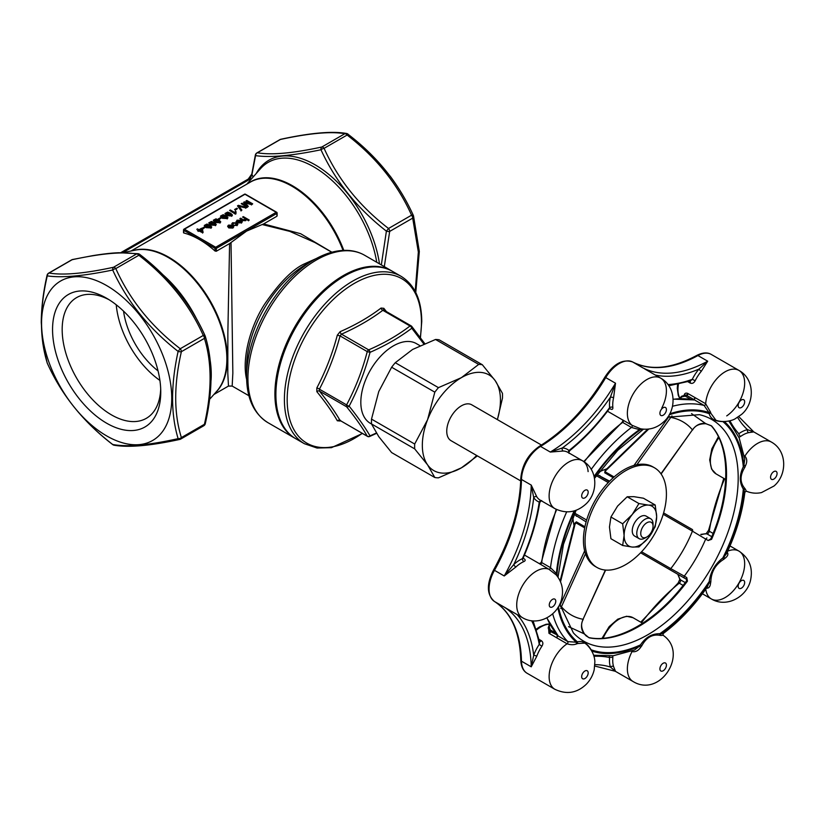 <?xml version="1.0" encoding="UTF-8"?>
<svg xmlns="http://www.w3.org/2000/svg" width="825" height="825" viewBox="0 0 825 825"><rect width="100%" height="100%" fill="white"/><g stroke="black" fill="none" stroke-linecap="round" stroke-linejoin="round"><path stroke-width="1.24" d="M423.772 343.912L411.778 328.237C399.836 337.312 385.914 345.345 370.023 352.347C364.959 371.384 358.009 389.328 349.14 406.158A2.3 0.66 -152.4 0 1 346.582 404.879C355.431 388.255 362.319 370.497 367.249 351.615L340.075 335.919C335.002 354.729 328.113 372.477 319.409 389.194A2.3 0.65 27.2 0 0 316.841 387.936L316.841 391.658C325.545 402.353 332.372 412.057 337.322 420.781L340.106 421.028A2.3 1.155 65.8 0 1 340.24 420.657L340.539 420.379M316.841 387.936C325.535 371.415 332.351 353.822 337.322 335.167L340.106 331.702C355.554 324.947 369.208 317.068 381.047 308.055L383.842 308.313L386.42 311.603M585.059 541.118A57.533 33.217 -60 0 1 610.17 483.223A57.533 33.217 -60 0 1 654.503 467.806A57.533 33.217 -60 0 1 654.503 534.239A57.533 33.217 -60 0 1 596.98 567.456A57.533 33.217 -60 0 1 585.059 541.118M275.89 394.567A96.649 55.801 -60 0 1 318.079 297.299A96.649 55.801 -60 0 1 392.556 271.404L401.074 276.313A96.649 55.801 -60 0 0 326.587 302.208A96.649 55.801 -60 0 0 284.398 399.475A96.649 55.801 -60 0 0 304.415 443.726L295.907 438.807A96.649 55.801 -60 0 1 275.89 394.567M376.54 433.352L369.59 436.518A2.3 1.145 -113.8 0 0 370.023 435.868A2.3 1.98 150 0 1 367.249 436.167C362.319 427.494 355.431 417.687 346.582 406.766A2.3 1.619 141.2 0 0 349.14 406.158C357.988 417.254 364.949 427.164 370.023 435.868L376.334 433.022M371.539 424.019L370.363 423.338A46.025 26.575 -60 0 1 360.824 402.27A46.025 26.575 -60 0 1 380.913 355.946A46.025 26.575 -60 0 1 416.388 343.613L419.904 345.644M316.841 391.658A2.3 1.64 -38.6 0 1 319.409 391.071L319.409 389.194L346.582 404.879A2.3 1.33 120 0 0 346.582 406.766L319.409 391.071C328.113 401.919 335.002 411.716 340.075 420.472A2.3 1.97 -30.4 0 0 337.322 420.781M337.322 335.167L340.075 335.919L341.488 334.166L368.662 349.862A2.3 1.33 120 0 0 367.249 351.615L370.023 352.347A2.3 1.145 -113.8 0 0 368.662 349.862C384.398 343.035 398.176 335.074 410.004 325.999L382.821 310.303C370.858 319.306 357.081 327.257 341.488 334.166A2.3 1.155 65.8 0 1 340.106 331.702M497.403 419.616L502.456 398.207A62.133 35.877 120 0 0 502.456 393.36L495.217 380.676L482.326 364.733L439.147 339.797A62.133 35.877 120 0 0 435.517 339.477L412.572 349.47L395.268 362.711A62.133 35.877 120 0 0 391.638 367.228L378.757 391.545L371.508 419.11A62.133 35.877 120 0 0 371.508 423.947L378.757 436.642L391.638 452.585L434.816 477.51A62.133 35.877 120 0 0 438.446 477.84L461.392 467.837A55.234 31.886 -60 0 1 427.567 464.826A55.234 31.886 -60 0 1 427.567 419.729A55.234 31.886 -60 0 1 461.392 377.654A55.234 31.886 -60 0 1 495.217 380.676A55.234 31.886 -60 0 1 497.351 419.595M596.98 567.456L595.351 566.517A57.533 33.217 -60 0 1 583.43 540.179A57.533 33.217 -60 0 1 608.551 482.285A57.533 33.217 -60 0 1 652.884 466.868L654.503 467.806M520.73 480.913L451.038 440.684A20.707 11.963 -60 0 1 446.748 431.197A20.707 11.963 -60 0 1 455.782 410.355A20.707 11.963 -60 0 1 471.745 404.807L541.437 445.046M476.633 455.462A55.234 31.886 -60 0 1 461.392 467.837L477.366 455.885M482.326 364.733A62.133 35.877 120 0 0 478.696 364.403L461.392 377.654L438.446 387.647A62.133 35.877 120 0 0 434.816 392.164L427.567 419.729L414.686 444.036A62.133 35.877 120 0 0 414.686 448.872L427.567 464.826L434.816 477.51M434.816 392.164L391.638 367.228M414.686 444.036L371.508 419.11M478.696 364.403L435.517 339.477M438.446 387.647L395.268 362.711M414.686 448.872L371.508 423.947M633.878 496.66L643.469 498.228L655.205 505.003L648.522 505.117A23.018 13.283 120 0 0 632.249 514.511L622.658 523.793L624.113 535.487A23.018 13.283 -60 0 1 632.249 514.511L638.932 503.549L627.196 496.774L633.878 496.66M653.049 526.298A8.704 5.022 120 0 0 646.893 522.741A8.704 5.022 120 0 0 640.747 533.393A8.704 5.022 120 0 0 646.893 536.951A8.704 5.022 120 0 0 653.049 526.298L653.049 523.999A11.509 6.641 -60 0 0 650.667 518.739L646.14 516.12A11.509 6.641 -60 0 0 640.386 516.697A11.509 6.641 -60 0 0 632.868 526.835A11.509 6.641 -60 0 0 634.631 536.054L639.158 538.663A11.509 6.641 -60 0 1 637.395 529.444A11.509 6.641 -60 0 1 644.913 519.307A11.509 6.641 -60 0 1 650.667 518.739M646.893 536.951L644.913 538.096A11.509 6.641 -60 0 1 639.158 538.663M655.205 505.003L656.659 516.697L655.205 526.701L648.522 537.663L638.932 546.944L632.249 547.058L622.658 545.49L624.113 535.487A23.018 13.283 120 0 0 632.249 547.058A23.018 13.283 120 0 0 648.522 537.663A23.018 13.283 120 0 0 656.659 516.697A23.018 13.283 120 0 0 648.522 505.117L638.932 503.549M622.658 545.49L610.923 538.715L609.469 527.031L610.923 517.017L617.605 506.055L627.196 496.774M622.658 523.793L610.923 517.017M306.127 264.361L313.985 259.823A95.308 55.027 -60 0 0 246.593 376.551L246.593 367.476A84.191 48.613 120 0 1 306.127 264.361L313.985 259.823A95.308 55.027 -60 0 1 314.531 259.514M158.06 370.92A59.833 34.547 60 0 1 123.544 311.138M159.906 380.428A69.702 40.25 60 0 1 116.232 304.786M109.117 299.753A69.702 40.25 -120 0 0 76.612 297.598A69.702 40.25 -120 0 0 76.612 378.087A69.702 40.25 -120 0 0 146.324 418.327A69.702 40.25 -120 0 0 160.7 389.101M106.652 298.268L106.652 298.268A76.519 44.179 60 0 1 160.762 391.978A76.519 44.179 60 0 1 106.652 423.215A76.519 44.179 60 0 1 52.553 329.505A76.519 44.179 60 0 1 106.652 298.268M415.202 291.4L418.347 252.048L412.696 218.13A3.218 1.856 -120 0 0 411.562 215.191C397.588 184.037 376.107 157.317 347.119 135.032L347.975 134.114A3.218 3.218 0 0 0 346.479 133.464L346.479 133.464A3.218 2.96 -81.2 0 1 347.913 134.155M279.933 139.611L256.905 152.914A3.218 1.856 60 0 1 257.369 152.769L280.407 139.466C309.396 133.186 330.877 131.268 344.84 133.712A3.218 1.856 60 0 1 347.119 135.032L324.091 148.325C338.064 179.479 359.545 206.198 388.523 228.484L386.399 231.155C357.277 208.447 335.466 181.314 320.977 149.768A3.218 1.928 -101.9 0 1 321.812 147.015A3.218 1.856 60 0 1 324.091 148.325A3.218 1.165 155.1 0 0 320.977 149.768C291.648 155.822 269.847 157.771 255.554 155.616A3.218 2.96 -81.2 0 1 257.369 152.769C271.343 155.203 292.823 153.285 321.812 147.015L344.84 133.712A3.218 2.96 -81.2 0 1 346.479 133.464C332.3 130.938 310.437 132.866 280.882 139.25A3.218 3.218 0 0 0 279.933 139.611A3.218 1.856 60 0 1 280.407 139.466A3.218 1.928 -101.9 0 1 280.882 139.25M381.325 264.918L386.399 231.155A3.218 1.268 -167.7 0 0 389.668 231.423A3.218 1.856 -120 0 0 388.523 228.484L411.562 215.191A3.218 1.165 -24.9 0 1 413.346 215.449A3.218 1.165 -24.9 0 1 413.377 215.583A3.218 2.3 163.7 0 1 413.511 215.903A3.218 2.3 163.7 0 1 412.696 218.13L389.668 231.423L384.306 266.64M114.17 445.222A3.218 3.218 0 0 1 112.674 444.562L112.695 444.489A3.218 2.96 98.8 0 0 114.17 445.222L114.17 445.222C128.69 447.717 150.552 445.789 179.767 439.426A3.218 3.218 0 0 0 180.716 439.065A3.218 1.856 -120 0 0 181.387 437.59L204.414 424.298C211.973 391.298 211.973 362.66 204.414 338.374L181.387 351.677C173.817 384.708 173.817 413.346 181.387 437.59A3.218 2.3 -16.3 0 1 178.118 438.642A3.218 1.928 78.1 0 0 179.767 439.426M178.118 351.409L180.242 348.738L203.28 335.445C189.286 304.27 167.805 277.551 138.837 255.276L139.693 254.368A3.218 3.218 0 0 0 138.188 253.718L138.188 253.718A3.218 2.96 98.8 0 0 136.558 253.966C122.585 251.522 101.104 253.44 72.126 259.72L49.087 273.023A3.218 2.96 98.8 0 0 47.273 275.87C39.507 309.055 39.507 338.137 47.273 363.103C61.328 394.639 83.139 421.771 112.695 444.489C126.926 447.171 148.737 445.222 178.118 438.642C170.744 414.098 170.744 385.017 178.118 351.409C148.923 328.608 127.112 301.486 112.695 270.022A3.218 1.165 -24.9 0 1 115.809 268.579C129.669 299.599 151.15 326.318 180.242 348.738A3.218 1.856 -120 0 1 181.387 351.677A3.218 1.268 12.3 0 1 178.118 351.409M113.53 267.259A3.218 1.928 78.1 0 0 112.695 270.022C83.325 276.076 61.514 278.025 47.273 275.87A3.218 1.268 12.3 0 1 47.077 275.272A3.218 3.218 0 0 1 48.613 273.168A3.218 1.856 -120 0 1 49.087 273.023C63.082 275.457 84.562 273.539 113.53 267.259A3.218 1.856 60 0 1 115.809 268.579L138.837 255.276A3.218 1.856 -120 0 0 136.558 253.966L113.53 267.259M106.652 285.584A92.049 53.14 60 0 1 163.02 430.867A92.049 53.14 60 0 1 50.284 365.774A92.049 53.14 60 0 1 106.652 285.584M347.954 134.197C377.283 156.626 399.094 183.758 413.377 215.583M47.303 363.227A3.218 1.165 -24.9 0 1 47.273 363.103A3.218 2.3 -16.3 0 1 47.138 362.773A3.218 3.218 0 0 0 47.303 363.227C61.452 394.793 83.242 421.905 112.674 444.562M210.684 227.215L209.138 225.926L205.373 225.627M219.687 222.018L218.14 220.729L214.376 220.43M231.392 215.263L229.845 213.974L226.081 213.675M241.292 221.822L238.93 222.585M232.237 227.659L231.897 226.081L228.721 226.349M226.896 217.862L225.338 216.573L221.574 216.274M215.191 224.617L213.644 223.328L209.88 223.028M201.733 231.33L201.352 229.608L200.052 230.35M180.242 439.22A3.218 1.856 -120 0 0 180.716 439.065L203.744 425.772A3.218 1.856 60 0 0 204.414 424.298A3.218 1.268 12.3 0 0 205.281 423.668C212.963 390.215 212.943 361.051 205.229 336.157A3.218 2.3 -16.3 0 1 204.414 338.374A3.218 1.856 60 0 0 203.28 335.445A3.218 1.165 -24.9 0 1 205.064 335.703A3.218 1.165 -24.9 0 1 205.095 335.837C190.843 304.064 169.042 276.942 139.672 254.451M139.631 254.409A3.218 2.96 98.8 0 0 138.188 253.718L119.089 252.728C115.304 252.832 107.25 253.275 92.41 255.709L72.59 259.504A3.218 1.928 78.1 0 0 72.126 259.72A3.218 1.856 60 0 0 71.651 259.865L48.613 273.168M205.343 225.442L205.724 224.885L206.889 226.854L210.313 227.525L210.684 226.844L209.138 225.555L205.724 225.256M214.345 220.244L214.727 219.687L215.892 221.657L219.316 222.327L219.687 221.647L218.14 220.358L214.727 220.058M226.05 213.489L226.432 212.932L227.597 214.902L231.01 215.572L231.392 214.892L229.845 213.603L226.432 213.304M240.766 222.358L240.941 221.048L238.538 222.43L240.766 222.358L240.941 221.42M228.68 226.163L229.154 225.503L229.525 227.102L232.237 227.287L231.897 225.699L229.154 225.885M232.237 227.287L232.712 226.617M221.543 216.088L221.925 215.531L223.09 217.501L226.514 218.161L226.896 217.48L225.338 216.202L221.925 215.903M209.839 222.843L210.231 222.286L211.386 224.256L214.809 224.926L215.191 224.245L213.644 222.956L210.231 222.657M201.352 229.226L199.722 230.165L201.836 231.382L201.352 229.608M250.357 180.139L249.882 179.221A3.218 1.856 60 0 0 248.273 179.056L251.811 174.023A3.218 1.475 8.6 0 0 251.945 174.591L249.882 179.221L122.688 252.646M256.905 152.914A3.218 3.218 0 0 0 255.368 155.017A3.218 1.268 12.3 0 0 255.554 155.616L251.945 174.591L253.162 176.973M202.197 228.216L204.373 226.958L205.054 227.349L202.878 228.608L202.197 228.216L202.878 228.608M206.92 224.06L209.89 225.122L211.716 226.968L210.973 227.917L206.137 227.287L204.311 225.431L206.92 224.06M215.923 218.873L218.893 219.924L220.718 221.77L219.976 222.719L215.139 222.09L213.314 220.234L215.923 218.873M227.628 212.108L230.588 213.17L232.413 215.016L231.681 215.964L226.844 215.335L225.019 213.479L227.628 212.108M236.311 224.926L235.95 223.369L233.269 223.132L233.207 224.297L232.382 224.678L231.815 223.761L232.568 222.76L236.682 222.915L237.827 224.235L236.992 225.318L233.96 225.503L236.796 224.287M235.95 223.369L233.269 223.132L233.207 224.668L232.382 225.06L231.835 223.946M240.261 221.028L237.631 220.615L236.383 222.399L236.971 220.213L241.158 220.306L242.272 221.636L241.436 222.75L237.115 222.472L240.261 220.657L237.631 220.615L237.198 221.647L236.084 221.523M245.18 219.811L244.881 218.388L242.591 217.057L243.334 216.624L249.191 220.007L248.438 220.44L246.304 219.203L245.685 220.677L242.581 220.553L239.889 218.625L240.632 218.192L243.292 219.718L245.633 219.182M246.304 219.203L245.685 220.296L242.581 220.172L239.889 218.625M228.484 225.122L232.65 225.266L233.743 226.648L232.908 227.669L228.803 227.556L227.638 226.236L228.484 225.122M233.743 226.844L232.908 228.051L228.803 227.927L227.659 226.421M246.005 200.939L246.83 200.454L252.687 203.837L251.439 204.548L244.912 202.589L248.294 206.374L247.057 207.085L241.209 203.703L242.034 203.228L246.984 206.085L243.592 202.331L244.458 201.826L250.955 203.796L246.005 200.939L249.593 203.383M237.497 205.848L238.394 205.332L246.603 207.343L245.706 207.859L238.662 206.002L241.88 210.076L240.993 210.592L237.497 205.848L240.993 210.592M234.609 209.509L236.785 208.251L237.456 208.642L235.28 209.901L234.609 209.509L235.28 209.901M235.434 213.799L229.577 210.416L230.33 209.983L234.888 212.613L235.383 211.344L236.074 211.736L235.434 214.17L229.577 210.416M235.744 212.84L235.434 214.17M223.121 214.706L226.091 215.768L227.917 217.614L227.184 218.563L222.338 217.934L220.512 216.078L223.121 214.706M218.408 218.862L220.584 217.604L221.255 217.996L219.079 219.254L218.408 218.862L219.079 219.254M211.427 221.471L214.387 222.523L216.212 224.369L215.48 225.318L210.643 224.689L208.818 222.833L211.427 221.471M196.804 229.34L197.546 228.907L198.98 229.732L201.527 228.257L202.28 228.69L203.105 232.372L202.579 232.681L197.897 230.35M205.054 227.349L202.878 228.979M206.137 227.287L204.342 225.617M210.973 227.917L206.137 227.659M211.685 227.164L210.973 228.288M215.139 222.09L213.345 220.419M219.976 222.719L215.139 222.461M220.688 221.966L219.976 223.09M226.844 215.335L225.039 213.665M231.681 215.964L226.844 215.707M232.392 215.212L231.681 216.336M236.311 225.307L235.95 223.74M233.96 225.503L236.992 225.318M237.796 224.431L236.992 225.689M233.269 223.513L233.207 224.668M241.436 222.75L237.301 222.967M242.251 221.832L241.436 223.121M236.383 222.399L236.063 221.719M237.631 220.987L237.198 222.028M244.881 218.388L242.591 217.057M245.18 220.182L244.881 218.759M248.438 220.44L246.324 219.594M249.191 220.007L248.438 220.811M243.592 202.331L246.273 205.683M241.209 203.703L247.057 207.085M248.294 206.374L247.057 207.457M251.439 204.548L244.912 202.971M252.687 203.837L251.439 204.93M241.88 210.076L240.993 210.963M245.706 207.859L238.662 206.374M246.603 207.343L245.706 208.24M237.456 208.642L235.28 210.272M236.074 211.736L235.919 213.892M222.338 217.934L220.543 216.263M227.184 218.563L222.338 218.305M227.896 217.81L227.184 218.934M221.255 217.996L219.079 219.625M210.643 224.689L208.838 223.018M215.48 225.318L210.643 225.06M216.191 224.565L215.48 225.689M197.474 230.598L198.227 231.031M198.98 230.598L198.227 231.412M202.579 232.681L198.98 230.979M203.105 232.372L202.579 233.052M276.86 215.315L276.86 213.428A0.918 0.536 0 0 0 276.86 212.675A0.918 0.536 -60 0 0 276.21 212.303L244.973 194.267L184.439 229.216L215.676 247.252L276.21 212.303A0.918 0.536 60 0 1 276.86 213.428L216.325 248.377L216.325 251.233L215.026 251.017L215.026 248.377A0.918 0.536 -60 0 1 215.676 247.252A0.918 0.536 60 0 1 216.325 248.377A0.918 0.536 0 0 1 215.026 248.377L183.789 230.34A0.918 0.536 -60 0 1 184.439 229.216A0.918 0.536 60 0 0 183.975 229.164L244.509 194.215A0.918 0.536 60 0 1 244.973 194.267A0.918 0.536 -60 0 1 245.427 194.215L276.674 212.262A0.918 0.918 0 0 1 277.128 213.056L277.128 215.841M183.521 232.753L183.521 229.969A0.918 0.918 0 0 1 183.975 229.164A0.918 0.536 60 0 0 183.789 229.587A0.918 0.536 0 0 0 183.789 230.34L183.789 232.444M183.789 232.98A82.84 47.829 60 0 1 215.026 251.017M216.325 251.233L229.597 243.571L246.593 231.093L263.587 223.946L276.86 216.284M213.871 394.505L228.473 386.069L227.803 373.354L227.865 332.527L229.597 243.571M263.587 223.946L300.63 233.702L331.887 252.213M331.774 252.254L315.006 242.571L289.781 231.371L262.175 224.534M231.021 242.529L232.846 373.147L232.165 386.069L228.484 386.069M381.047 308.055A2.3 1.485 53.4 0 0 382.821 310.303L384.233 310.427M424.689 343.52L411.788 326.432A2.3 2.3 0 0 0 411.149 325.875A2.3 1.33 120 0 1 411.407 326.123A2.3 1.619 141.2 0 1 411.788 326.432A2.3 1.619 141.2 0 1 411.778 328.237A2.3 1.495 -127.1 0 0 410.004 325.999A2.3 1.33 120 0 1 411.149 325.875L383.831 310.097A2.3 1.64 -38.6 0 1 383.842 308.313M340.075 420.472L367.507 436.404A2.3 1.33 -60 0 1 367.249 436.167L340.075 420.472M556.545 637.715A1.382 0.794 120 0 0 557.36 636.601A1.382 0.794 120 0 0 557.267 635.518L567.796 641.602A1.382 0.794 120 0 1 567.889 642.675A1.382 0.794 120 0 1 567.084 643.799A27.617 15.943 -60 0 0 550.327 668.167A27.617 15.943 -60 0 0 554.843 689.277C566.538 694.825 577.036 693.134 586.358 684.193C590.308 680.078 592.928 675.252 594.217 669.694L594.866 661.763C594.804 659.608 594.33 652.121 586.554 644.418L584.801 643.118L577.913 643.51A26.916 15.541 120 0 0 576.819 643.82C573.922 644.995 570.683 644.985 567.084 643.799L548.945 633.28A1.382 0.897 -51.2 0 0 549.78 631.156L557.855 635.322A1.382 1.114 137.4 0 1 557.648 635.147L557.648 635.147A1.382 1.114 137.4 0 1 557.483 634.91M642.923 429.165L640.489 429.722A28.246 16.314 -60 0 1 639.468 429.619L631.434 427.453L622.648 422.379L623.164 421.833M556.689 575.427A1.382 1.083 146.5 0 1 556.988 574.365L557.71 576.737M577.913 643.51A1.382 0.99 76.3 0 1 577.438 641.891C582.594 640.447 587.142 643.077 591.102 649.77A28.246 16.314 -60 0 1 591.143 649.904M663.063 635.25L661.062 635.477A26.916 15.541 120 0 0 660.093 635.374C652.369 633.961 646.233 637.498 641.685 645.996L640.489 644.882C645.614 637.282 652.059 633.569 659.814 633.724A28.246 16.314 -60 0 1 660.835 633.837L663.321 633.476L662.918 635.147C689.112 652.658 660.505 698.28 633.084 681.533A27.617 15.943 -60 0 1 632.022 651.595L631.373 651.214M726.712 551.636C728.712 553.74 728.124 555.957 724.958 558.298A26.916 15.541 120 0 0 723.855 559.257C715.461 564.413 711.119 571.931 710.841 581.79A1.382 0.547 12.3 0 0 709.201 581.594C710.531 571.838 715.079 563.949 722.855 557.927A28.246 16.314 -60 0 1 724.01 556.927L726.557 553.606C736.302 532.868 742.407 512.418 744.851 492.257L743.923 489.926A28.246 16.314 -60 0 1 743.315 489.091C739.303 482.45 739.303 475.014 743.315 466.785A28.246 16.314 -60 0 1 743.923 465.248L744.779 459.061L739.148 437.9L728.867 420.998M722.865 421.523A1.382 0.99 -103.7 0 0 722.855 421.565C715.079 421.482 710.521 418.853 709.201 413.676A28.246 16.314 -60 0 1 708.902 412.521L704.127 405.467L693.392 399.269A1.382 0.794 120 0 0 692.453 399.692M552.678 613.8A138.074 79.716 -60 0 0 567.796 641.602L576.283 642.211A28.246 16.314 -60 0 1 577.438 641.891A132.464 76.477 -60 0 1 558.432 606.633M541.489 563.3L541.705 562.578L550.492 567.652L556.38 573.53A28.246 16.314 -60 0 1 556.988 574.365A132.464 76.477 -60 0 1 574.942 510.675M593.618 655.256L613.387 655.72L634.538 650.007L639.468 646.171A28.246 16.314 -60 0 1 640.489 644.882A132.464 76.477 -60 0 1 591.102 649.77A1.382 0.99 163.7 0 0 591.071 649.801M549.594 630.991L549.563 630.97C548.336 629.124 547.996 627.743 548.563 626.814L549.202 626.752L550.275 629.918L555.926 633.177M663.321 633.476C679.553 621.277 694.217 605.767 707.303 586.957L708.902 583.089A28.246 16.314 -60 0 1 709.201 581.594A132.464 76.477 -60 0 1 659.814 633.724A1.382 1.083 93.5 0 0 660.093 635.374M673.138 399.135L693.464 399.898A1.382 1.114 102.6 0 1 693.722 400.001L693.598 399.382A1.382 0.794 120 0 0 694.578 398.929A1.382 0.794 120 0 0 695.145 397.671L705.674 403.755L710.562 412.17A1.382 0.949 -12.4 0 0 708.902 412.521A133.475 77.065 120 0 0 669.735 413.81M685.802 394.989L681.697 396.206L679.181 398.65M574.52 524.999L576.108 522.926A1.382 0.794 120 0 0 576.386 521.854L574.757 523.236A1.382 0.928 -10 0 1 575.077 523.535M605.519 470.797A1.382 0.928 70 0 1 605.107 470.673L604.725 472.777L613.243 477.696M575.293 515.078L586.101 521.895M609.613 481.171L598.311 475.221M586.358 636.085A1.382 0.773 137.3 0 0 586.255 635.879A1.382 0.773 137.3 0 0 586.018 635.745L584.296 633.878L568.549 626.639M586.018 635.745L589.246 637.828A1.382 1.103 -78.9 0 0 588.741 637.55L588.741 637.55C616.997 643.799 657.773 620.452 686.627 580.769L687.452 581.13L686.761 577.572L686.379 579.222L640.602 552.781L685.245 578.562A1.382 0.794 120 0 0 685.255 578.562L686.39 579.222L686.761 581.027M691.546 413.603L705.684 423.617L711.583 425.927A124.699 71.992 -60 0 1 711.583 539.323L708.17 540.509L705.684 539.086C700.012 552.327 692.887 564.682 684.286 576.149L686.761 577.572M692.227 529.444L663.609 512.923L692.227 529.444A1.382 1.021 -60 0 1 692.423 531.156L663.207 514.284M690.896 399.403L685.245 396.134L681.976 396.794L681.697 396.206M660.949 473.777L692.423 429.856C696.156 424.896 700.58 422.812 705.684 423.617A1.382 0.773 102.7 0 0 705.922 423.751L705.922 423.751A1.382 0.773 102.7 0 0 706.19 423.73M671.973 415.924L670.787 417.368L669.642 416.594M560.196 606.169L561.433 606.777L560.773 608.52M584.647 634.26A1.382 0.773 137.3 0 0 584.533 634.012A1.382 0.773 137.3 0 0 584.296 633.878C581.048 629.857 580.635 624.989 583.058 619.266L605.364 570.054M706.922 537.931L705.684 539.086L692.423 531.156C686.936 544.634 679.728 557.123 670.787 568.621L684.286 576.149L683.904 577.789M685.245 396.134A1.382 0.794 -60 0 1 686.503 395.288L686.08 395.082A1.382 0.897 111.2 0 0 687.493 393.308L695.145 397.671M606.788 469.239L605.756 470.766M597.187 474.571L609.252 481.542L597.187 474.571M574.169 514.429L574.808 514.8A1.382 1.124 120 0 1 574.788 514.79A1.382 1.33 -60 0 0 574.808 514.8L576.108 515.543A1.382 0.794 -60 0 1 576.386 516.285M636.859 464.722L670.787 417.368C679.728 419.121 686.936 423.287 692.423 429.856L661.103 473.993M711.583 425.927A1.382 1.103 138.9 0 1 711.088 425.638L711.088 425.638C730.63 446.985 730.795 493.969 710.861 538.797L708.17 540.509M711.583 539.323L710.861 538.797M549.46 633.621A1.382 0.794 -60 0 0 550.265 632.507A1.382 0.794 -60 0 0 550.172 631.424A1.382 0.794 -60 0 1 550.275 629.918M548.749 627.01L549.419 623.411M584.688 527.876L576.108 522.926L574.159 525.226L560.134 580.882M641.582 551.76L670.787 568.621A1.382 1.021 120 0 1 669.209 569.302L681.976 576.675A1.382 0.804 120 0 1 681.966 576.665L686.39 579.222M605.632 570.075L583.058 619.266C574.633 617.801 567.414 613.645 561.433 606.777L585.482 553.709M588.741 637.55L584.533 634.012C581.13 628.382 580.707 623.514 583.265 619.42M563.176 451.017L550.306 452.059L562.32 447.975A2.3 1.794 -87.9 0 0 563.176 451.017A27.617 15.943 120 0 1 567.817 452.306L582.46 460.752A27.617 15.943 -60 0 1 588.112 471.622M541.169 500.692A2.3 1.867 -71.4 0 0 539.251 502.012A29.917 17.273 -60 0 1 533.703 497.537A140.374 81.046 -60 0 1 513.789 564.537A2.3 0.887 -132.9 0 0 515.893 567.002L504.219 575.974A138.074 79.716 120 0 0 531.228 485.09L536.766 496.763A2.3 1.794 -32.1 0 0 533.703 497.537L531.228 485.09L521.472 479.459A138.074 79.716 -60 0 1 494.464 570.333A27.617 15.943 120 0 0 494.464 601.487A138.074 79.716 -60 0 1 521.472 661.186A27.617 15.943 120 0 0 527.185 673.313C523.277 671.127 521.142 666.775 520.792 660.248A2.3 1.361 -1.1 0 0 521.472 661.186L531.228 666.817A138.074 79.716 120 0 0 504.219 607.118L522.431 617.647A27.617 15.943 -60 0 1 522.122 617.461A27.617 15.943 -60 0 1 522.05 586.451A27.617 15.943 -60 0 1 548.893 569.25L539.798 563.918M622.854 420.059L632.022 425.277A27.617 15.943 -60 0 1 633.652 393.154A27.617 15.943 -60 0 1 660.701 378.159L644.655 368.899M672.499 406.271A138.074 79.716 -60 0 1 704.127 405.467A1.382 0.794 -60 0 0 705.107 405.013A1.382 0.794 -60 0 0 705.674 403.755A27.617 15.943 -60 0 1 718.4 377.056A27.617 15.943 -60 0 1 738.942 370.415L711.284 354.441A27.617 15.943 120 0 0 697.919 355.554L707.685 361.195L698.93 369.105A2.3 0.547 40 0 0 701.322 371.26L707.685 361.195A138.074 79.716 120 0 1 642.479 367.651L632.723 362.01A27.617 15.943 120 0 0 605.746 377.592A138.074 79.716 -60 0 1 540.54 446.418L550.306 452.059A138.074 79.716 120 0 0 615.512 383.223L613.573 397.815A2.3 0.887 12.9 0 0 610.387 397.227A140.374 81.046 -60 0 1 562.32 447.975A29.917 17.273 -60 0 1 568.972 450.543A2.3 1.867 -48.6 0 0 568.776 452.863M609.737 408.571L610.242 408.86C612.129 409.881 612.996 409.406 612.851 407.426A2.3 1.475 -6.1 0 0 609.613 407.632L609.118 409.045C597.094 425.318 583.956 439.189 569.714 450.656C568.786 452.492 568.621 453.399 569.219 453.348M687.967 381.758L690.123 383.006C692.165 383.914 693.846 383.151 695.186 380.717L692.278 379.345L690.319 380.964L668.838 385.77M684.173 395.237C684.492 393.432 685.596 392.782 687.493 393.308M738.901 437.302L740.644 436.415A2.3 1.165 54.6 0 1 738.829 433.713A29.917 17.273 -60 0 1 747.45 429.639A140.374 81.046 -60 0 1 737.622 417.419M753.772 431.898L747.45 429.639A2.3 1.66 77.3 0 0 748.605 432.651L753.772 431.898L738.788 416.635M609.18 656.133L609.613 657.535A2.3 1.165 -174.6 0 1 612.851 657.752L612.748 655.792M613.573 666.528L615.512 671.375L610.387 667.033A2.3 1.66 162.7 0 1 613.573 666.528A27.617 15.943 120 0 1 612.851 657.752M594.804 666.033L615.378 671.303L633.084 681.533A27.617 15.943 -60 0 0 633.404 681.708M533.084 620.885L539.674 641.891L539.251 644.397L541.891 646.233C543.324 643.851 543.149 642.005 541.344 640.705L539.189 639.458M536.766 656.267L531.228 666.817L533.703 655.277A2.3 0.547 -160 0 1 536.766 656.267A27.617 15.943 120 0 1 541.891 646.233M548.945 633.28L548.708 629.65M541.808 500.827C541.654 500.228 540.952 500.816 539.725 502.6C536.92 520.668 531.475 538.983 523.39 557.535L522.411 558.659A2.3 1.475 -113.9 0 0 523.854 561.577C525.638 560.711 525.618 559.721 523.793 558.597L523.287 558.308M591.236 469.363A138.074 79.716 -60 0 1 631.434 427.453A1.382 0.794 120 0 0 632.197 426.298A1.382 0.794 120 0 0 632.022 425.277L640.705 428.825M661.763 408.097A27.617 15.943 -60 0 0 660.701 378.159L660.701 378.159C676.84 387.018 676.552 411.139 663.331 422.142C656.648 428.144 648.873 430.32 639.994 428.691L640.654 428.814M710.562 412.17A26.916 15.541 120 0 0 710.841 413.273L715.966 420.307C724.216 423.039 732.538 420.441 735.147 418.811L741.572 414.397C754.792 403.384 755.081 379.263 738.942 370.415L738.942 370.415A27.617 15.943 -60 0 1 743.459 391.535A27.617 15.943 -60 0 1 726.712 415.893M744.243 455.72L744.893 456.091C747.151 458.7 747.337 461.928 745.46 465.795L743.923 465.248A133.475 77.065 120 0 0 724.34 421.534M745.46 465.795A26.916 15.541 120 0 0 744.882 467.259C739.798 475.437 739.798 482.522 744.882 488.513A1.382 1.083 -33.5 0 0 743.315 489.091A132.464 76.477 -60 0 1 722.855 557.927A1.382 0.547 47.7 0 0 723.855 559.257M744.882 488.513A26.916 15.541 120 0 0 745.46 489.297L746.264 491.143L744.851 492.257M710.841 581.79A26.916 15.541 120 0 0 710.562 583.223C710.129 587.142 708.5 588.751 705.674 588.07M641.685 645.996A26.916 15.541 120 0 0 640.705 647.233C638.303 650.791 635.405 652.245 632.022 651.595A1.382 0.794 120 0 0 632.249 650.894M556.318 574.994L548.893 569.25A1.382 0.794 120 0 0 549.863 568.889A1.382 0.794 120 0 0 550.492 567.652A138.074 79.716 -60 0 1 566.682 511.882M538.962 502.177L539.251 502.012A149.583 86.357 120 0 1 522.411 558.659A29.917 17.273 -60 0 0 513.789 564.537L504.219 575.974L493.628 569.827C486.41 584.059 486.668 594.598 494.412 601.456A2.3 1.877 122.3 0 1 494.34 601.404M711.284 354.441C707.458 352.141 702.622 352.481 696.774 355.441A2.3 1.361 -118.8 0 1 697.919 355.554A138.074 79.716 -60 0 1 632.723 362.01A2.3 1.877 -62.3 0 0 632.662 361.979C622.854 358.71 613.604 363.753 604.89 377.118L615.512 383.223L610.387 397.227A29.917 17.273 -60 0 0 609.613 407.632A149.583 86.357 120 0 1 568.972 450.543L568.972 450.213M506.385 608.376L494.464 601.487A2.3 1.877 122.3 0 1 494.412 601.456C511.036 612.325 519.832 631.919 520.792 660.248M724.958 558.298A1.382 0.598 50.1 0 1 724.01 556.927A133.475 77.065 120 0 0 743.923 489.926A1.382 1.103 -38.7 0 1 745.46 489.297M710.562 583.223A1.382 0.598 9.9 0 0 708.902 583.089A133.475 77.065 120 0 1 660.835 633.837A1.382 1.103 98.7 0 0 661.062 635.477M640.705 647.233L639.468 646.171A133.475 77.065 120 0 1 591.814 651.08M576.819 643.82A1.382 0.949 72.4 0 1 576.283 642.211A133.475 77.065 120 0 1 557.824 607.643M556.205 574.86A1.382 1.103 141.3 0 1 556.38 573.53A133.475 77.065 120 0 1 574.19 510.902M640.54 428.804A1.382 1.103 -81.3 0 0 639.468 429.619A133.475 77.065 120 0 0 594.134 476.355M641.262 428.938A1.382 1.083 -86.5 0 0 640.489 429.722A132.464 76.477 -60 0 0 594.309 477.118M710.841 413.273A1.382 0.99 -16.3 0 0 709.201 413.676A132.464 76.477 -60 0 0 669.168 414.841M744.882 467.259L743.315 466.785A132.464 76.477 -60 0 0 722.855 421.565A28.246 16.314 -60 0 0 722.989 421.534M420.265 337.363A94.947 54.821 120 0 0 421.451 322.162A94.947 54.821 120 0 0 353.079 284.13A94.947 54.821 120 0 0 287.224 402.517A94.947 54.821 120 0 0 362.216 433.352M364.619 255.265A96.649 55.801 120 0 0 267.96 311.066A96.649 55.801 120 0 0 267.96 422.678L294.927 438.24A96.649 55.801 -60 0 1 280.108 360.793A96.649 55.801 -60 0 1 343.252 275.622A96.649 55.801 -60 0 1 391.576 270.837L364.619 255.265C359.391 252.275 353.605 250.645 347.253 250.377C336.59 250.037 325.504 253.182 313.985 259.823M139.693 254.368C169.125 277.035 190.915 304.147 205.064 335.703A3.218 3.218 0 0 1 205.229 336.157A3.218 2.3 -16.3 0 0 205.095 335.837M256.204 173.539A92.524 53.419 60 0 1 323.854 170.538A92.524 53.419 60 0 1 379.479 263.856M376.747 262.267A91.028 52.553 -120 0 0 326.153 175.405A91.028 52.553 -120 0 0 260.442 168.754L246.778 184.181M163.133 274.962A91.028 52.553 60 0 1 197.072 319.914M210.282 361.175A91.028 52.553 60 0 1 211.076 380.273M248.892 182.964A82.954 47.891 60 0 1 343.798 250.367M209.581 399.341L216.789 391.215A82.954 47.891 -120 0 0 209.674 301.259A82.954 47.891 -120 0 0 135.331 250.13L122.987 252.646M343.025 250.398A82.84 47.829 -120 0 0 250.439 182.067L131.031 251.006M133.475 250.511A82.84 47.829 60 0 1 210.21 300.95A82.84 47.829 60 0 1 215.521 392.638M246.644 379.479C241.436 357.916 250.841 325.483 264.619 304.157C279.262 282.892 292.328 269.548 303.827 264.134L316.542 258.411M556.689 509.551A138.074 79.716 120 0 0 541.705 562.578A1.382 0.794 -60 0 1 541.076 563.815A1.382 0.794 -60 0 1 540.107 564.176M546.975 617.842A138.074 79.716 120 0 0 557.855 635.322M559.742 604.117L573.375 632.878A127.999 73.899 120 0 0 583.688 641.149A127.999 73.899 120 0 0 714.904 561.485A127.999 73.899 120 0 0 704.746 416.233A127.999 73.899 120 0 0 699.363 414.666L667.642 417.233M693.722 400.001A138.074 79.716 120 0 0 673.148 399.31M623.236 420.203A1.382 0.794 120 0 1 623.411 421.224A1.382 0.794 120 0 1 622.648 422.379A138.074 79.716 120 0 0 584.224 461.876M606.602 469.095A36.816 21.254 120 0 0 598.878 472.261M573.024 517.058A36.816 21.254 120 0 0 574.138 525.329M574.881 523.875A36.816 21.254 -60 0 1 574.757 523.236M576.386 521.854L584.915 526.783M605.107 470.673A36.816 21.254 -60 0 1 605.715 470.467M574.736 513.171L586.647 520.039M608.273 482.573L596.372 475.695M687.452 581.13A124.699 71.992 -60 0 1 589.246 637.828M559.989 605.292L584.647 550.883M574.159 525.226A1.382 1.382 0 0 1 574.303 524.865L574.808 525.164L560.536 581.8M549.852 624.205L549.202 626.752M681.976 396.794L680.089 398.619M648.718 429.072L605.457 470.9M604.725 472.777A1.382 0.794 -60 0 0 605.498 472.003L614.089 476.953M633.992 465.424L668.776 416.862M694.939 397.547A1.382 0.794 120 0 1 694.372 398.805A1.382 0.794 120 0 1 693.392 399.269L686.503 395.288A1.382 0.794 120 0 0 687.483 394.835A1.382 0.794 120 0 0 688.05 393.577M599.899 475.561A1.382 0.794 -60 0 1 599.136 475.695M556.339 637.601A1.382 0.794 120 0 0 557.153 636.477A1.382 0.794 120 0 0 557.061 635.405A1.382 0.794 -60 0 1 556.958 634.373M604.89 377.118C586.379 407.705 564.548 430.763 539.395 446.304A2.3 1.299 -121.1 0 1 540.54 446.418A27.617 15.943 120 0 0 521.472 479.459A2.3 1.299 -178.9 0 1 520.792 478.51C519.915 508.066 510.861 538.508 493.628 569.827M536.766 496.763A27.617 15.943 120 0 0 540.2 500.136L554.843 508.592A27.617 15.943 -60 0 1 554.843 476.695A27.617 15.943 -60 0 1 582.46 460.752C598.589 469.611 598.3 493.732 585.09 504.745C575.871 512.634 565.785 513.913 554.843 508.592M587.225 490.081A4.599 2.661 120 0 0 581.78 494.907A4.599 2.661 120 0 0 585.771 497.207A4.599 2.661 120 0 0 587.225 490.081M613.573 397.815A27.617 15.943 120 0 0 612.851 407.426M665.466 407.488A4.599 2.661 120 0 0 660.021 412.314A4.599 2.661 120 0 0 664.012 414.614A4.599 2.661 120 0 0 665.466 407.488M678.439 384.316A27.617 15.943 120 0 0 679.769 398.083M701.322 371.26A27.617 15.943 120 0 0 695.186 380.717M743.707 399.733A4.599 2.661 120 0 0 738.262 404.559A4.599 2.661 120 0 0 742.252 406.869A4.599 2.661 120 0 0 743.707 399.733M718.874 437.735A27.617 15.943 120 0 0 715.595 473.602A27.617 15.943 120 0 0 716.079 473.911L725.691 479.459M744.398 456.637A1.382 0.794 120 0 0 744.893 456.091A27.617 15.943 -60 0 1 771.354 442.045L753.668 431.836M748.605 432.651A27.617 15.943 120 0 0 740.644 436.415M776.119 471.374A4.599 2.661 120 0 0 770.674 476.2A4.599 2.661 120 0 0 774.665 478.5A4.599 2.661 120 0 0 776.119 471.374M727.681 551.193A27.617 15.943 -60 0 1 738.942 551.1L738.942 551.1A27.617 15.943 -60 0 1 738.942 582.997A27.617 15.943 -60 0 1 711.325 598.94A27.617 15.943 -60 0 1 709.83 597.857A27.617 15.943 -60 0 1 705.777 589.132M711.769 536.683L706.881 533.857A27.617 15.943 120 0 0 701.353 534.713M678.336 574.571A27.617 15.943 120 0 0 680.367 579.789L685.255 582.615M743.707 580.429A4.599 2.661 120 0 0 738.262 585.255A4.599 2.661 120 0 0 742.252 587.555A4.599 2.661 120 0 0 743.707 580.429M642.654 623.277L633.043 617.729A27.617 15.943 120 0 0 603.106 638.23M665.466 663.022A4.599 2.661 120 0 0 660.021 667.858A4.599 2.661 120 0 0 664.012 670.158A4.599 2.661 120 0 0 665.466 663.022M549.213 624.195A27.617 15.943 120 0 0 536.642 629.929M587.225 670.777A4.599 2.661 120 0 0 581.78 675.603A4.599 2.661 120 0 0 585.771 677.903A4.599 2.661 120 0 0 587.225 670.777M523.854 561.577A27.617 15.943 120 0 0 515.893 567.002M554.812 599.136A4.599 2.661 120 0 0 549.368 603.972A4.599 2.661 120 0 0 553.358 606.272A4.599 2.661 120 0 0 554.812 599.136M667.982 384.574A149.583 86.357 120 0 0 692.278 379.345A29.917 17.273 -60 0 1 698.93 369.105A140.374 81.046 -60 0 1 655.308 375.045M729.919 420.76A149.583 86.357 120 0 0 738.829 433.713M724.597 478.83A151.882 87.687 120 0 0 709.263 531.207L713.109 533.424M683.1 585.399L679.253 583.182A151.882 87.687 120 0 0 641.561 622.648M594.897 664.63A140.374 81.046 -60 0 1 610.387 667.033A29.917 17.273 -60 0 1 609.613 657.535A149.583 86.357 120 0 0 593.938 656.298M517.038 614.532A140.374 81.046 -60 0 1 533.703 655.277A29.917 17.273 -60 0 1 539.251 644.397A149.583 86.357 120 0 0 531.63 620.74M539.622 641.582A2.3 1.33 120 0 0 541.344 640.705M690.123 383.006A2.3 1.33 120 0 0 690.03 381.067M640.736 622.174L678.129 583.048A2.3 1.042 51.1 0 1 679.253 583.182A2.3 1.33 120 0 0 680.367 579.789A2.3 1.805 -33.3 0 1 679.862 579.325L677.789 574.252M700.796 534.394L706.231 533.662A2.3 1.805 93.3 0 1 706.881 533.857A2.3 1.33 -60 0 0 709.263 531.207A2.3 1.042 -171.1 0 1 708.582 530.289L723.773 478.345M696.774 355.441C671.756 368.765 650.389 370.951 632.662 361.979A2.3 1.877 -62.3 0 0 632.589 361.948M415.769 292.504L419.317 251.439L413.511 215.903A3.218 3.218 0 0 0 413.346 215.449C407.22 201.898 399.548 188.873 390.349 176.385L370.745 154.038L347.975 134.114M203.744 425.772A3.218 3.218 0 0 0 205.281 423.668M72.59 259.504A3.218 3.218 0 0 0 71.651 259.865M47.138 362.773L42.869 343.767L41.25 322.41C41.394 307.385 43.333 291.668 47.077 275.272M251.811 174.023L255.368 155.017M248.273 179.056L120.749 252.677M245.427 194.215A0.918 0.918 0 0 0 244.509 194.215M248.923 395.742L232.176 386.069M246.593 376.551C246.716 398.413 253.842 413.779 267.96 422.678M367.507 436.404A2.3 2.3 0 0 0 369.59 436.518M420.451 337.611L421.761 321.502C421.565 299.815 414.666 284.759 401.074 276.313M304.415 443.726L317.058 448.037L331.454 447.666L362.453 433.486M643.438 429.206L617.739 450.337L594.547 478.294M576.077 510.283L563.465 544.345L558.02 577.17M524.463 555.039L539.364 563.64L541.231 562.537L556.174 509.303M546.82 617.935L557.71 635.209M607.499 411.221L622.401 419.822C622.947 419.853 622.947 420.575 622.38 421.998L583.749 461.557M647.718 429.186L606.519 469.167A1.382 1.382 0 0 0 606.292 469.466M692.649 429.959C694.928 425.69 699.352 423.627 705.922 423.751L711.088 425.638M606.891 468.806L599.466 471.488M572.643 517.945L574.035 525.721M702.395 593.773L711.325 598.94C727.062 608.479 747.811 596.176 750.74 579.222C752.957 567.291 749.028 557.917 738.942 551.11L730.012 545.944M554.843 689.277L527.185 673.313M771.354 442.045L771.354 442.045C787.483 450.904 787.194 475.025 773.984 486.028L761.496 492.587C756.205 493.721 751.07 493.216 746.099 491.071L746.285 491.143M522.431 617.647C538.168 627.196 558.917 614.883 561.846 597.929C563.692 589.143 561.691 581.316 555.833 574.447L556.277 574.953M523.39 557.525L523.091 558.525M609.83 408.293L609.118 409.045M536.363 629.104L539.571 626.897L546.057 624.288L549.275 623.989M677.583 384.491L677.273 388.379L678.263 395.299L679.614 398.228M602.033 638.313L609.19 626.618L617.729 619.193L626.618 616.254L633.043 617.729M718.4 436.765L711.851 448.81L709.686 459.907L711.583 469.085L716.079 473.911M678.129 583.048L679.852 579.294M706.19 533.662L708.582 530.289M539.395 446.304C528.217 454.173 522.019 464.908 520.792 478.51"/></g></svg>
